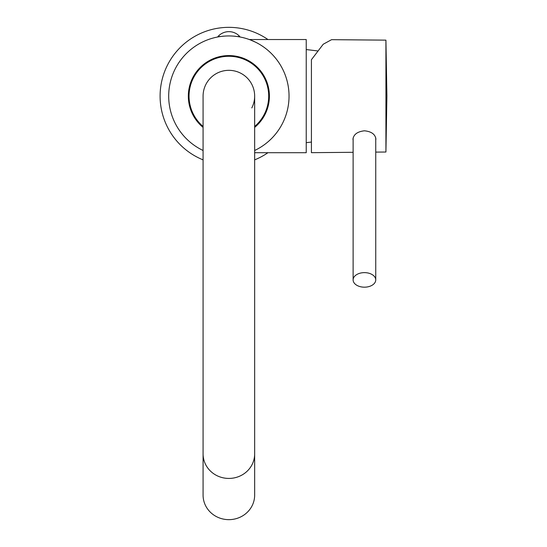 <?xml version="1.0" encoding="UTF-8"?>
<svg xmlns="http://www.w3.org/2000/svg" width="547" height="547" viewBox="0 0 547 547"><rect width="100%" height="100%" fill="white"/><g stroke="black" fill="none" stroke-linecap="round" stroke-linejoin="round"><path stroke-width="0.82" d="M203.081 127.403A40.546 40.546 0 0 1 228.872 55.575A40.546 40.546 0 0 1 254.656 127.403M289.007 94.111L289.042 96.115A60.17 60.17 0 0 1 254.656 150.48L255.907 149.871M203.081 150.48A60.17 60.17 0 0 1 228.872 35.945A60.17 60.17 0 0 1 289.042 96.115L289.007 98.125M254.676 150.473L255.839 149.905M288.905 100.135L288.741 102.145M288.727 102.241L288.501 104.162M287.818 108.19L287.366 110.207M286.847 112.224L286.245 114.248M284.809 118.282L284.358 119.39M283.968 120.299L283.038 122.309M282.026 124.313L280.926 126.302M279.729 128.278L278.56 130.056M278.437 130.234L277.049 132.162M270.58 139.485L268.741 141.181M262.936 145.714L261.015 146.986M257.432 149.078L255.955 149.844M267.941 39.528A68.765 68.765 0 0 0 160.1 96.115A68.765 68.765 0 0 0 203.081 159.868M267.941 152.709A68.765 68.765 0 0 1 254.656 159.868M252.153 40.635L250.56 39.993M250.588 39.999L255.907 42.358M255.941 42.379L257.432 43.158M258.129 43.534L259.155 44.122M261.015 45.251L262.909 46.502M268.741 51.056L270.58 52.744M273.992 56.314L275.565 58.167L273.992 56.307M277.049 60.067L278.437 62.002M278.621 62.276L279.729 63.958M280.926 65.934L282.026 67.924M283.038 69.927L283.968 71.93M284.392 72.922L284.809 73.948M286.245 77.989L286.847 80.006M287.366 82.023L287.818 84.04M288.501 88.074L288.72 89.94M288.741 90.084L288.905 92.101M233.877 36.157L237.152 36.519C240.612 37.066 240.612 37.066 237.152 36.519C240.612 37.066 240.612 37.066 237.152 36.519L239.757 36.519A14.605 14.605 0 0 0 217.98 36.519L220.585 36.519C217.132 37.066 217.132 37.066 220.585 36.519C217.132 37.066 217.132 37.066 220.585 36.519L220.995 36.464M237.152 36.519L235.49 36.314M221.576 36.389L224.673 36.095M223.101 36.225L222.636 36.273M222.157 36.321L221.597 36.389M249.323 39.528L306.231 39.528L306.231 152.709L254.656 152.709M385.922 40.143L385.922 152.018L386.9 96.081L385.922 40.143L331.578 39.671L323.229 44.232L311.421 59.705L311.421 152.668L353.116 152.305M353.116 140.292L352.972 139.157C353.656 134.384 357.471 131.601 364.432 130.801C371.379 131.499 375.201 134.234 375.892 139L375.748 140.141M353.116 279.907A11.316 7.275 180 0 1 364.432 272.632A11.316 7.275 -0 0 1 375.748 279.907A11.316 7.275 -0 0 1 364.432 287.182A11.316 7.275 180 0 1 353.116 279.907L353.116 137.967M254.656 453.901L254.656 495.124A25.784 24.526 0 0 1 228.872 519.65A25.784 24.526 180 0 1 203.081 495.124L203.081 96.115A25.784 25.784 0 0 1 228.872 70.331A25.784 25.784 0 0 0 203.081 96.115A25.784 25.784 0 0 1 228.872 70.331A25.784 25.784 0 0 1 254.656 96.115L254.656 453.901A25.784 24.526 180 0 1 228.872 478.427A25.784 24.526 180 0 1 203.081 453.901M251.791 107.93A25.784 25.784 0 0 0 228.872 70.331M203.081 126.466A39.828 39.828 0 0 1 228.872 56.286A39.828 39.828 0 0 1 254.656 126.466M311.421 142.056L306.231 142.678M317.383 50.892L306.231 49.558M217.98 36.519L217.98 36.936M239.757 36.519L239.757 36.936M385.922 152.018L375.748 152.107M375.748 279.907L375.748 137.817"/></g></svg>
